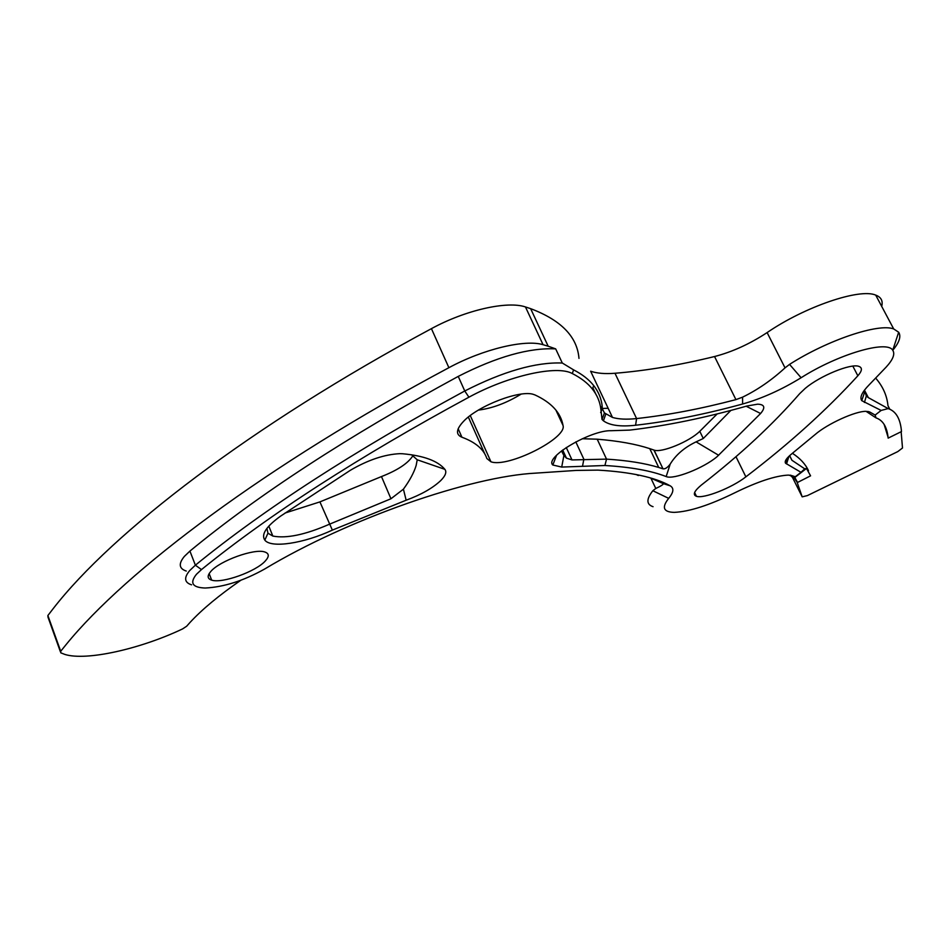 <?xml version="1.0" encoding="UTF-8"?>
<svg xmlns="http://www.w3.org/2000/svg" width="950" height="950" viewBox="0 0 950 950"><rect width="100%" height="100%" fill="white"/><g stroke="black" fill="none" stroke-linecap="round" stroke-linejoin="round"><path stroke-width="1.43" d="M602.276 408.452L608.143 408.274M717.036 456.701L760.594 413.499C765.641 407.538 764.643 404.427 757.625 404.178L746.771 406.054C705.399 417.798 666.354 425.814 629.636 430.113L611.254 430.706C590.888 429.887 544.136 457.496 552.817 465.013L561.711 467.067L604.913 465.512C630.788 467.044 651.201 470.737 666.176 476.567C673.408 479.988 703.653 468.113 717.036 456.701M730.883 410.4L703.273 438.508L695.198 442.284C684 447.83 675.664 455.109 670.189 464.111C667.553 467.59 665.154 469.157 663.005 468.825L653.897 450.051L649.752 448.637C635.835 444.066 618.319 440.919 597.206 439.197L582.267 438.734M444.873 469.336C446.916 472.031 445.503 475.808 440.622 480.688C432.488 488.253 420.992 494.76 406.149 500.211L332.358 530.112C304.107 543.317 271.094 548.53 264.824 540.122C260.953 534.506 266.226 526.49 280.63 516.099L350.431 470.238C368.006 459.966 384.465 454.444 399.831 453.661L402.61 453.756C423.736 455.691 437.819 460.881 444.873 469.336L417.228 459.788L411.611 454.789M266.914 528.366L267.959 533.211L272.828 536.061C286.354 538.697 305.152 534.791 329.187 524.329L390.949 498.762L403.418 489.167C409.759 480.474 413.998 472.577 416.147 465.476L417.228 459.788M789.972 475.142L793.072 477.826L795.055 476.639L788.464 475.095C775.592 475.677 757.684 481.579 734.754 492.812C709.65 505.151 689.474 511.67 674.227 512.371C663.361 512.121 661.509 507.454 668.681 498.358C673.669 492.349 674.179 488.157 670.201 485.818C654.728 477.233 630.634 471.996 597.894 470.119L576.306 470.416L535.776 473.124C471.058 476.318 348.401 518.605 264.421 569.157C243.461 580.83 223.701 587.124 205.164 588.026C192.399 587.575 189.489 583.003 196.448 574.299L201.483 569.584C270.026 514.021 359.171 456.558 468.92 397.195C508.772 375.488 557.175 364.907 572.327 373.564C581.02 377.981 587.706 383.147 592.396 389.072C597.158 395.141 599.984 401.814 600.851 409.117L602.027 419.449L603.416 420.814C609.722 425.434 620.445 426.906 635.597 425.244C669.192 421.42 704.852 414.343 742.615 404.011C761.971 398.525 781.482 389.761 801.111 377.732C838.173 354.148 887.146 339.839 892.739 350.253C895.221 353.97 893.036 359.587 886.172 367.08L869.036 384.952C861.935 392.231 859.512 397.468 861.769 400.662L881.137 410.436L875.152 415.067L869.713 411.979L866.068 411.338C855.523 411.006 827.307 423.866 815.064 434.601L791.932 453.684C786.446 458.173 784.332 461.356 785.567 463.244L800.992 472.316L804.721 468.825L806.491 468.445L810.576 475.831L797.371 482.541L793.796 477.399M892.774 350.289C899.341 342.392 901.301 336.371 898.664 332.227L893.689 328.938C878.524 323.012 827.616 340.053 789.545 364.384L785.033 367.864C771.661 380.131 757.506 389.904 742.579 397.159L735.929 399.629C700.946 408.821 667.826 415.138 636.583 418.57C626.644 419.627 618.616 419.247 612.477 417.43L604.449 412.941L602.264 408.738L602.158 405.876C601.303 398.489 598.476 391.733 593.702 385.581C589 379.584 582.291 374.336 573.551 369.847L562.293 363.019C535.836 361.997 503.322 371.319 464.764 390.984C354.089 450.941 264.29 509.01 195.379 565.191L189.798 570.463C183.73 577.719 184.324 582.504 191.567 584.832M265.382 560.892C256.132 571.508 222.158 583.751 211.672 580.129C207.338 578.74 207.029 575.878 210.746 571.52C219.592 560.809 254.612 548.209 264.765 551.974C269.194 553.458 269.408 556.427 265.382 560.892M186.259 571.057C178.98 568.622 178.351 563.742 184.371 556.403L189.917 551.095C258.471 494.582 347.902 436.347 458.233 376.402C496.672 356.772 529.162 347.593 555.679 348.876L548.174 346.228L530.634 308.655C561.129 320.174 577.244 336.751 578.977 358.376M701.088 485.272L701.967 484.571C740.442 454.634 773.015 424.329 799.686 393.656L805.244 388.36C819.992 375.844 850.939 363.185 858.847 366.367C862.529 367.697 862.196 370.832 857.85 375.784C826.393 410.222 789.058 443.911 745.869 476.841C732.058 487.754 703.653 498.976 696.445 496.304C692.562 494.843 694.106 491.162 701.088 485.272M463.564 421.337C478.254 405.591 520.564 389.5 533.698 394.488L535.135 395.01C551.475 402.622 560.785 412.775 563.041 425.493C567.209 438.282 507.846 468.113 490.948 461.783L486.839 458.506C483.823 449.326 475.522 442.237 461.926 437.226C455.549 434.601 456.083 429.305 463.564 421.337M240.837 580.26C219.023 595.329 202.077 609.401 189.976 622.499L186.651 626.228L182.566 628.924C140.481 648.933 86.331 661.212 64.838 654.419L60.788 652.828L60.705 651.261L66.144 644.539C126.148 570.736 266.202 465.084 448.887 367.697C483.265 349.066 525.112 339.15 543.056 344.696L548.174 346.228M60.396 651.748L47.999 617.168L47.88 615.517L53.212 608.606C111.981 532.831 250.277 425.873 431.431 328.652C465.512 310.044 507.3 300.711 525.457 306.945L530.634 308.655M554.741 457.282L555.821 457.188M792.407 453.293C800.126 458.316 805.493 464.134 808.509 470.725M804.721 468.825L791.932 460.275L789.664 455.751M789.652 455.62L791.932 460.275M797.002 481.448L795.055 477.897M800.992 472.316L795.221 476.781M881.137 410.436L888.143 408.595C896.004 411.184 900.446 418.831 901.491 431.549L888.155 438.128C887.074 427.013 883.037 420.268 876.019 417.893L866.258 411.469M875.71 378.147C882.906 386.46 886.991 395.651 887.977 405.721L889.758 409.129M888.143 408.595L868.347 397.634L864.453 390.165L866.329 396.008L868.347 397.634M888.036 437.095L884.141 424.424M876.019 417.893L875.152 415.067M562.293 363.019L555.679 348.876M554.919 457.069L555.893 457.021M786.137 461.581L785.686 460.322M638.317 475.522L636.168 474.525M785.033 367.864L767.113 332.583C749.823 343.936 732.307 351.916 714.543 356.535C679.559 365.121 646.368 370.69 614.982 373.267C604.996 374.051 596.885 373.362 590.627 371.213L612.477 417.43M767.113 332.583C804.887 306.66 859.631 288.064 875.71 295.106C881.125 297.148 883.12 300.901 881.695 306.375M521.111 394.131C506.576 403.014 492.338 408.346 478.396 410.103M650.382 477.945L663.337 483.633C663.528 484.405 661.022 486.02 655.785 488.478L652.84 490.734C646.226 499.142 646.297 504.462 653.054 506.694M796.86 481.519L802.18 496.838L807.357 495.603L897.797 451.594L902.5 447.996L901.146 431.716M332.358 530.112L319.912 501.897L285.036 513.048M319.912 501.897L381.473 476.567C397.646 470.238 408.132 463.279 412.929 455.691M561.711 467.067L563.896 455.489L566.449 458.137L571.995 459.931L606.528 459.123C627.534 460.465 644.943 463.244 658.73 467.459L662.839 468.777M563.896 455.489L561.509 450.894M717.214 413.891L699.782 431.324C689.629 441.501 661.461 453.114 654.075 450.11L653.897 450.051M571.995 459.931L566.259 447.497M718.675 455.287L696.314 441.988M857.85 375.784L852.827 366.118M60.705 651.261L47.88 615.517M786.446 460.691L785.994 459.776M790.258 475.154L795.055 476.639M788.975 456.249L786.553 463.956M866.329 396.008L864.417 402.468M867.813 411.445L869.713 411.979M448.887 367.697L431.431 328.652M543.056 344.696L525.457 306.945M595.781 394.001L592.859 387.826M461.926 437.226L458.173 428.771M484.868 454.088L468.338 417.074M563.041 425.493L555.928 410.139M745.869 476.841L735.965 456.665M655.785 488.478L650.869 478.111M201.483 569.584L195.379 565.191L189.917 551.095M468.92 397.195L464.764 390.984L458.233 376.402M635.597 425.244L636.583 418.57L614.982 373.267M735.929 399.629L714.543 356.535M802.18 496.838L792.347 477.137M652.84 490.734L668.681 498.358M663.337 483.633L670.201 485.818M573.551 369.847L572.327 373.564M602.158 405.876L600.851 409.117M602.264 408.738L600.673 412.585M789.545 364.384L801.111 377.732M605.791 414.117L603.416 420.814M742.579 397.159L742.615 404.011M406.149 500.211L403.418 489.167M390.949 498.762L381.473 476.567M582.611 465.738L583.858 459.23L575.807 441.881M604.913 465.512L606.528 459.123L597.206 439.197M666.176 476.567L670.189 464.111M760.594 413.499L746.154 406.22M703.273 438.508L699.782 431.324M211.672 580.129L209.143 573.634M490.948 461.783L470.274 415.554M696.445 496.304L694.628 492.527M893.689 328.938L875.71 295.106M592.396 389.072L593.702 385.581M892.739 350.253L898.664 332.227M864.631 392.065L861.769 400.662M604.449 412.941L602.027 419.449M267.959 533.211L264.824 540.122M272.828 536.061L268.803 526.11M556.569 455.252L552.817 465.013M566.449 458.137L562.697 450.003M663.005 468.825L654.075 450.11M658.73 467.459L649.752 448.637M787.408 457.888L785.567 463.244M806.491 468.445L794.651 477.589"/></g></svg>
